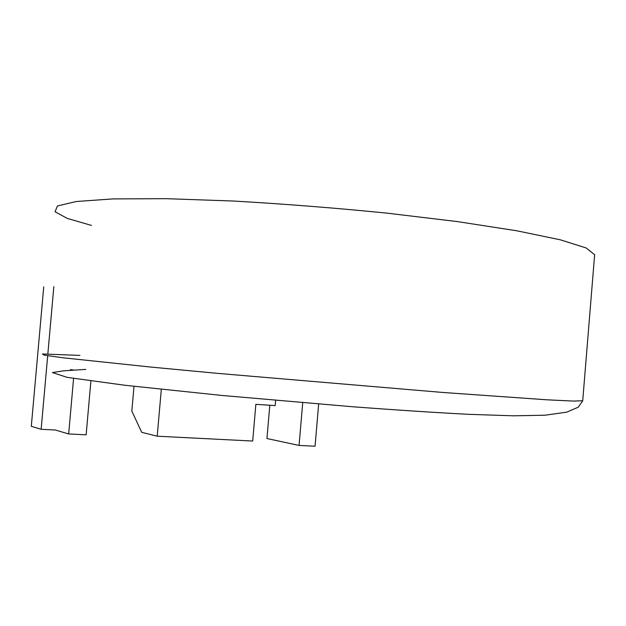<?xml version="1.0" encoding="UTF-8"?>
<svg xmlns="http://www.w3.org/2000/svg" width="626" height="626" viewBox="0 0 626 626"><rect width="100%" height="100%" fill="white"/><g stroke="black" fill="none" stroke-linecap="round" stroke-linejoin="round"><path stroke-width="0.94" d="M74.056 370.115L70.519 369.559L72.233 370.232M90.895 380.976L86.138 434.82L68.664 433.951L73.586 378.433M275.643 400.39L275.197 405.601L255.854 404.341L252.693 441.04L157.212 436.205L161.312 389.325M318.65 404.13L315.058 446.221L299.064 445.422L302.718 402.761M299.064 445.422L266.95 438.536L269.814 405.249M68.664 433.951L55.346 430.015L41.144 429.295L47.693 355.732M134.003 386.312L131.828 411.102L141.703 432.292L157.212 436.205M41.144 429.295L31.3 426.314L43.734 286.849M47.85 353.901L53.836 286.661M91.459 225.423L67.232 218.396L55.065 211.76L57.428 205.962L76.372 201.502L112.868 198.919L166.172 198.677L233.24 201.024C283.312 203.888 334.182 207.887 385.866 213.012L457.254 221.573L516.771 230.783L560.317 239.805L586.171 247.959L594.677 254.782L594.622 255.4M582.72 400.734L573.612 401.086L547.132 399.818L442.942 392.471L218.286 373.432L151.406 367.126L62.498 357.728L44.141 355.13L42.396 353.964L79.94 355.411M85.754 369.395L63.852 370.795L52.435 372.564L67.084 377.345L124.957 385.264L222.293 395.483L353.713 406.845C395.249 409.967 433.466 412.456 468.365 414.318L513.453 415.813L545.066 415.21L566.726 412.158L578.283 407.182L582.712 400.836L594.653 254.579"/></g></svg>
